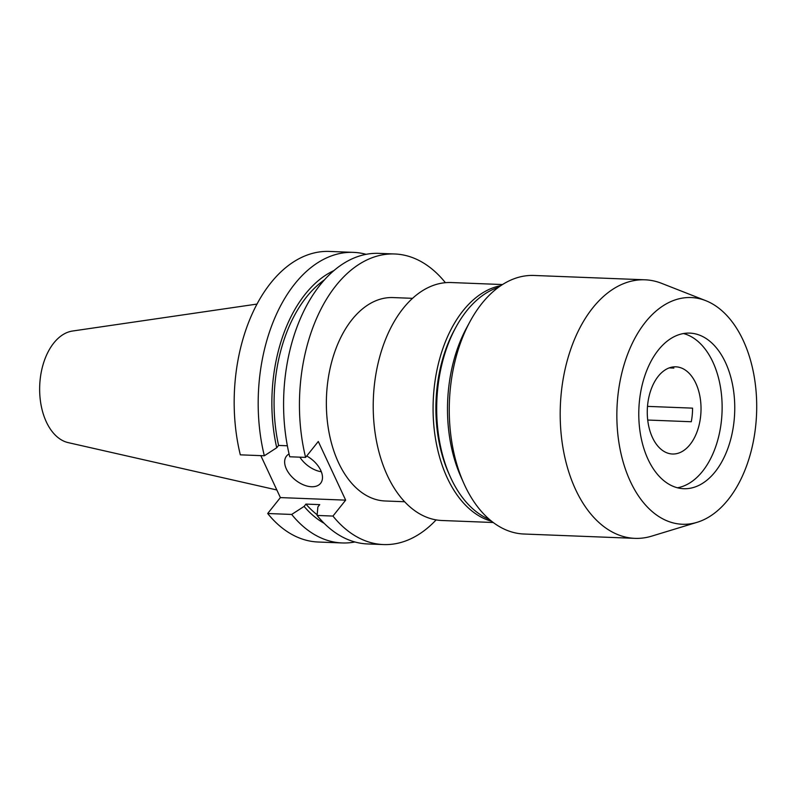 <?xml version="1.0" encoding="UTF-8"?>
<svg xmlns="http://www.w3.org/2000/svg" width="796" height="796" viewBox="0 0 796 796"><rect width="100%" height="100%" fill="white"/><g stroke="black" fill="none" stroke-linecap="round" stroke-linejoin="round"><path stroke-width="1.19" d="M647.486 406.378L692.56 408.139A43.621 26.855 92.2 0 1 691.276 421.741L647.705 420.039M695.823 383.264A43.621 26.855 -87.8 0 1 697.734 429.82A43.621 26.855 -87.8 0 1 672.441 454.009A43.621 26.855 -87.8 0 1 652.471 437.571A43.621 26.855 -87.8 0 1 650.561 391.015A43.621 26.855 -87.8 0 1 675.854 366.827A43.621 26.855 -87.8 0 1 695.823 383.264M683.466 333.544A77.849 47.929 -87.8 0 1 712.838 361.951A77.849 47.929 -87.8 0 1 717.674 440.377A77.849 47.929 -87.8 0 1 677.446 487.779M725.464 362.449A77.849 47.929 -87.8 0 1 728.867 445.541A77.849 47.929 -87.8 0 1 683.724 488.704A77.849 47.929 -87.8 0 1 648.073 459.372A77.849 47.929 -87.8 0 1 644.66 376.279A77.849 47.929 -87.8 0 1 689.804 333.116A77.849 47.929 -87.8 0 1 725.464 362.449M630.392 481.53A113.44 69.839 -87.8 0 1 629.298 350.041A113.44 69.839 -87.8 0 1 705.704 300.639A113.44 69.839 -87.8 0 1 743.146 340.29A113.44 69.839 -87.8 0 1 697.047 522.325A113.44 69.839 -87.8 0 1 630.392 481.53M697.047 522.325L651.665 536.146A129.37 79.65 -87.8 0 1 634.89 538.355A129.37 79.65 -87.8 0 1 575.637 489.62A129.37 79.65 -87.8 0 1 569.976 351.524A129.37 79.65 -87.8 0 1 644.989 279.804A129.37 79.65 -87.8 0 1 661.546 283.316L705.704 300.639M634.89 538.355L523.947 534.017A129.37 79.65 -87.8 0 1 464.705 485.281A129.37 79.65 -87.8 0 1 463.67 483.003A129.37 79.65 -87.8 0 1 469.978 321.624A129.37 79.65 -87.8 0 1 534.056 275.466L644.989 279.804M463.67 483.003L460.755 476.456A119.072 73.302 -87.8 0 1 466.565 327.922L469.978 321.624M489.411 519.43A119.072 73.302 -87.8 0 1 450.894 478.127A119.072 73.302 -87.8 0 1 449.939 476.028A119.072 73.302 -87.8 0 1 455.75 327.504A119.072 73.302 -87.8 0 1 498.485 287.316M449.939 476.028L448.645 473.123A114.495 70.486 -87.8 0 1 454.227 330.31L455.75 327.504M491.639 521.28A119.072 73.302 -87.8 0 1 447.292 477.988A119.072 73.302 -87.8 0 1 439.77 358.479A119.072 73.302 -87.8 0 1 500.843 285.655M493.231 522.504L441.959 520.504A119.072 73.302 -87.8 0 1 387.433 475.65A119.072 73.302 -87.8 0 1 382.219 348.548A119.072 73.302 -87.8 0 1 451.252 282.54L502.525 284.55M289.067 453.969A21.81 13.184 -141.4 0 0 286.52 456.088A21.81 13.184 -141.4 0 0 286.391 469.023A21.81 13.184 -141.4 0 0 303.415 484.824A21.81 13.184 -141.4 0 0 320.609 483.301A21.81 13.184 -141.4 0 0 320.738 470.366A21.81 13.184 -141.4 0 0 306.699 455.999M299.863 457.163A21.81 13.184 -141.4 0 0 321.325 471.739M412.567 298.331L393.065 297.575A101.779 62.665 92.2 0 0 334.051 354.001A101.779 62.665 92.2 0 0 338.509 462.635A101.779 62.665 92.2 0 0 385.115 500.983L404.617 501.739M257.078 304.062L72.526 331.027A56.198 34.606 92.2 0 0 42.994 364.876A56.198 34.606 92.2 0 0 46.357 421.96A56.198 34.606 92.2 0 0 68.167 442.616L276.849 489.978M342.151 542.952L318.141 542.016A145.399 89.52 92.2 0 1 267.685 513.51L291.694 514.445A145.399 89.52 92.2 0 0 342.151 542.952A145.399 89.52 92.2 0 0 354.907 541.976M291.694 514.445L304.092 506.415A132.633 81.66 92.2 0 0 324.201 523.35M304.092 506.415L305.943 504.097A129.061 79.461 92.2 0 0 317.156 514.763M305.943 504.097L319.733 504.634L317.883 506.962L317.087 515.44A145.399 89.52 92.2 0 0 367.553 543.947L383.413 544.563A145.399 89.52 92.2 0 0 436.128 519.897M317.087 515.44L332.947 516.067A145.399 89.52 92.2 0 0 383.413 544.563M353.514 252.372L329.504 251.436A145.399 89.52 92.2 0 0 240.322 454.834L264.332 455.78A145.399 89.52 92.2 0 1 353.514 252.372A145.399 89.52 92.2 0 1 366.15 254.342M267.685 513.51L280.391 497.59L260.829 455.64M334.081 270.511A132.633 81.66 92.2 0 0 276.729 447.75L264.332 455.78M324.688 279.675A129.061 79.461 92.2 0 0 278.58 445.432L276.729 447.75M287.366 445.77L278.58 445.432M445.034 282.729L445.233 282.49A145.399 89.52 92.2 0 0 394.766 253.984L378.906 253.367A145.399 89.52 92.2 0 0 289.734 456.775L305.594 457.392L318.3 441.472L345.663 500.147L280.391 497.59M332.947 516.067L345.663 500.147M394.766 253.984A145.399 89.52 92.2 0 0 305.594 457.392M671.595 367.215A43.621 26.855 -87.8 0 1 673.874 368.07L669.247 367.891"/></g></svg>
